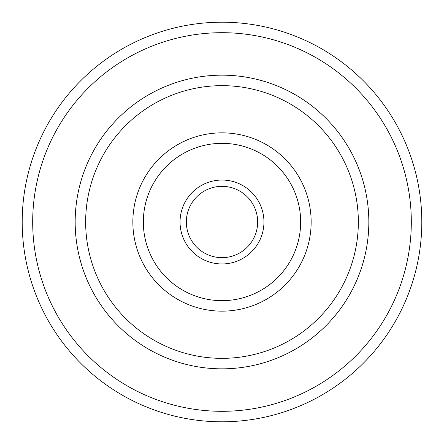 <?xml version="1.0" encoding="UTF-8"?>
<svg xmlns="http://www.w3.org/2000/svg" width="444" height="444" viewBox="0 0 444 444"><rect width="100%" height="100%" fill="white"/><g stroke="black" fill="none" stroke-linecap="round" stroke-linejoin="round"><path stroke-width="0.67" d="M222 368.836A146.836 146.836 0 0 1 75.164 222A146.836 146.836 0 0 1 222 75.164A146.836 146.836 0 0 1 368.836 222A146.836 146.836 0 0 1 222 368.836M222 85.653A136.347 136.347 0 0 0 85.653 222A136.347 136.347 0 0 0 222 358.347A136.347 136.347 0 0 0 358.347 222A136.347 136.347 0 0 0 222 85.653M222 311.15A89.15 89.15 0 0 1 132.85 222A89.15 89.15 0 0 1 222 132.85A89.15 89.15 0 0 1 311.15 222A89.15 89.15 0 0 1 222 311.15M222 143.34A78.66 78.66 0 0 0 143.34 222A78.66 78.66 0 0 0 222 300.66A78.66 78.66 0 0 0 300.66 222A78.66 78.66 0 0 0 222 143.34M222 32.69A189.311 189.311 0 0 1 411.311 222A189.311 189.311 0 0 1 222 411.311A189.311 189.311 0 0 1 32.69 222A189.311 189.311 0 0 1 222 32.69M222 22.2A199.8 199.8 0 0 1 421.8 222A199.8 199.8 0 0 1 222 421.8A199.8 199.8 0 0 1 22.2 222A199.8 199.8 0 0 1 222 22.2M222 257.659A35.659 35.659 0 0 1 186.341 222A35.659 35.659 0 0 1 222 186.341A35.659 35.659 0 0 1 257.659 222A35.659 35.659 0 0 1 222 257.659M222 263.952A41.952 41.952 0 0 1 180.048 222A41.952 41.952 0 0 1 222 180.048A41.952 41.952 0 0 1 263.952 222A41.952 41.952 0 0 1 222 263.952"/></g></svg>

